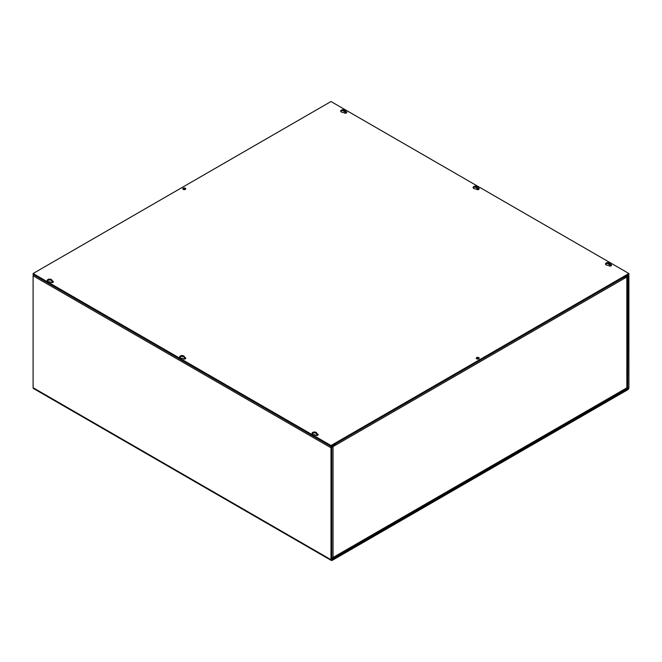 <?xml version="1.0" encoding="UTF-8"?>
<svg xmlns="http://www.w3.org/2000/svg" width="662" height="662" viewBox="0 0 662 662"><rect width="100%" height="100%" fill="white"/><g stroke="black" fill="none" stroke-linecap="round" stroke-linejoin="round"><path stroke-width="0.99" d="M183.382 189.473A0.993 0.571 180 0 1 183.581 189.307A0.993 0.571 180 0 1 185.186 189.473M476.814 358.887A0.993 0.571 180 0 1 477.012 358.721A0.993 0.571 180 0 1 478.618 358.887M331.786 557.752A1.672 0.968 0 0 0 333.052 557.47A1.672 0.968 60 0 1 332.705 558.24L626.5 388.619A1.672 0.968 -120 0 0 626.848 387.849L626.848 276.973L623.894 278.677A1.672 0.968 -120 0 0 623.546 277.51M335.659 443.722A1.672 0.968 60 0 1 336.006 444.889L333.052 446.593A1.672 0.968 180 0 1 331.935 446.875M332.705 558.24A1.672 0.968 60 0 1 331.869 558.157L331.786 558.107M623.894 278.677L336.006 444.889L335.137 444.483M624.374 277.494L623.72 277.875M626.848 276.973A1.672 0.968 0 0 0 627.336 276.294A1.672 0.968 0 0 0 627.336 276.236M333.052 446.593L333.052 557.47L626.848 387.849A1.672 0.968 0 0 0 627.336 387.171L627.336 276.294M344.414 113.037A0.993 0.571 180 0 1 346.019 112.871A0.993 0.571 180 0 1 346.218 113.037M476.814 189.473A0.993 0.571 180 0 1 478.419 189.307A0.993 0.571 180 0 1 478.618 189.473M609.214 265.917A0.993 0.571 180 0 1 610.819 265.752A0.993 0.571 180 0 1 611.018 265.917M50.982 282.442A0.993 0.571 180 0 1 52.588 282.285A0.993 0.571 180 0 1 52.786 282.442M183.382 358.887A0.993 0.571 180 0 1 184.988 358.721A0.993 0.571 180 0 1 185.186 358.887M315.782 435.323A0.993 0.571 180 0 1 317.388 435.166A0.993 0.571 180 0 1 317.586 435.323M331.786 559.258L331.786 447.33L335.137 444.93L335.137 444.028L332.183 445.733A1.672 0.968 -60 0 0 331 447.777L331 559.713A1.672 0.968 -60 0 0 331.348 560.474A1.672 0.968 -60 0 0 332.183 560.391L627.717 389.769A1.672 0.968 -60 0 0 628.9 387.717L628.9 275.789A1.672 0.968 -60 0 0 628.552 275.02A1.672 0.968 -60 0 0 627.717 275.102L624.763 276.815L624.763 277.717L627.717 276.013M33.448 274.622A1.672 0.968 120 0 0 33.1 275.789L33.1 387.717A1.672 0.968 120 0 0 33.448 388.486L331.348 560.474M332.183 559.489L627.717 388.859L628.114 276.244M623.976 277.262L624.763 277.717M47.954 281.449A2.375 1.374 180 0 1 47.259 280.481A2.375 1.374 180 0 1 48.723 279.215A2.375 1.374 180 0 1 51.313 279.513A2.375 1.374 180 0 1 52.008 280.481A2.375 1.374 180 0 1 51.992 280.647L52.919 281.185A1.465 0.844 180 0 1 53.349 281.78A1.465 0.844 180 0 1 52.447 282.558A1.465 0.844 180 0 1 50.85 282.376L49.923 281.838A2.375 1.374 180 0 1 47.954 281.449M47.391 280.936A2.375 1.374 180 0 1 51.313 280.415A2.375 1.374 180 0 1 51.992 281.218M341.385 112.044A2.375 1.374 180 0 1 340.69 111.067A2.375 1.374 180 0 1 342.155 109.801A2.375 1.374 180 0 1 344.745 110.099A2.375 1.374 180 0 1 345.44 111.067A2.375 1.374 180 0 1 345.423 111.233L346.35 111.77A1.465 0.844 180 0 1 346.78 112.366A1.465 0.844 180 0 1 345.878 113.152A1.465 0.844 180 0 1 344.281 112.97L343.355 112.432A2.375 1.374 180 0 1 341.385 112.044M340.822 111.522A2.375 1.374 180 0 1 344.745 111.009A2.375 1.374 180 0 1 345.423 111.812M180.354 357.894A2.375 1.374 180 0 1 179.659 356.917A2.375 1.374 180 0 1 181.123 355.651A2.375 1.374 180 0 1 183.713 355.949A2.375 1.374 180 0 1 184.408 356.917A2.375 1.374 180 0 1 184.392 357.091L185.319 357.621A1.465 0.844 180 0 1 185.749 358.225A1.465 0.844 180 0 1 184.847 359.003A1.465 0.844 180 0 1 183.25 358.821L182.323 358.283A2.375 1.374 180 0 1 180.354 357.894M179.791 357.372A2.375 1.374 180 0 1 183.713 356.859A2.375 1.374 180 0 1 184.392 357.662M473.785 188.48A2.375 1.374 180 0 1 473.09 187.512A2.375 1.374 180 0 1 474.555 186.245A2.375 1.374 180 0 1 477.145 186.543A2.375 1.374 180 0 1 477.84 187.512A2.375 1.374 180 0 1 477.823 187.677L478.75 188.215A1.465 0.844 180 0 1 479.18 188.811A1.465 0.844 180 0 1 478.278 189.589A1.465 0.844 180 0 1 476.681 189.406L475.755 188.869A2.375 1.374 180 0 1 473.785 188.48M473.222 187.967A2.375 1.374 180 0 1 477.145 187.445A2.375 1.374 180 0 1 477.823 188.248M312.754 434.33A2.375 1.374 180 0 1 312.059 433.362A2.375 1.374 180 0 1 313.523 432.096A2.375 1.374 180 0 1 316.113 432.394A2.375 1.374 180 0 1 316.808 433.362A2.375 1.374 180 0 1 316.792 433.527L317.719 434.065A1.465 0.844 180 0 1 318.149 434.661A1.465 0.844 180 0 1 317.247 435.439A1.465 0.844 180 0 1 315.65 435.257L314.723 434.727A2.375 1.374 180 0 1 312.754 434.33M312.191 433.817A2.375 1.374 180 0 1 316.113 433.296A2.375 1.374 180 0 1 316.792 434.107M606.185 264.924A2.375 1.374 180 0 1 605.49 263.948A2.375 1.374 180 0 1 606.955 262.682A2.375 1.374 180 0 1 609.545 262.98A2.375 1.374 180 0 1 610.24 263.948A2.375 1.374 180 0 1 610.223 264.121L611.15 264.651A1.465 0.844 180 0 1 611.58 265.247A1.465 0.844 180 0 1 610.678 266.033A1.465 0.844 180 0 1 609.081 265.851L608.155 265.313A2.375 1.374 180 0 1 606.185 264.924M605.622 264.403A2.375 1.374 180 0 1 609.545 263.89A2.375 1.374 180 0 1 610.223 264.692M476.681 358.821A1.465 0.844 180 0 1 476.251 358.225A1.465 0.844 180 0 1 477.153 357.439A1.465 0.844 180 0 1 478.75 357.621A1.465 0.844 180 0 1 479.18 358.225A1.465 0.844 180 0 1 478.278 359.003A1.465 0.844 180 0 1 476.681 358.821M476.483 358.672A1.465 0.844 180 0 1 478.75 358.531A1.465 0.844 180 0 1 478.949 358.672M183.25 189.406A1.465 0.844 180 0 1 182.82 188.811A1.465 0.844 180 0 1 183.722 188.033A1.465 0.844 180 0 1 185.319 188.215A1.465 0.844 180 0 1 185.749 188.811A1.465 0.844 180 0 1 184.847 189.589A1.465 0.844 180 0 1 183.25 189.406M183.051 189.266A1.465 0.844 180 0 1 185.319 189.117A1.465 0.844 180 0 1 185.517 189.266M331 446.411L628.9 274.424L628.9 273.514L331 445.509L331 446.411L33.1 274.424L33.1 273.514L331 101.526L628.9 273.514M51.992 280.647L51.992 281.557L52.919 282.095A1.465 0.844 180 0 1 53.117 282.235M345.423 111.233L345.423 112.143L346.35 112.681A1.465 0.844 180 0 1 346.549 112.821M184.392 357.091L184.392 357.993L185.319 358.531A1.465 0.844 180 0 1 185.517 358.672M477.823 187.677L477.823 188.587L478.75 189.117A1.465 0.844 180 0 1 478.949 189.266M316.792 433.527L316.792 434.438L317.719 434.975A1.465 0.844 180 0 1 317.917 435.116M610.223 264.121L610.223 265.023L611.15 265.561A1.465 0.844 180 0 1 611.349 265.702M331 445.509L33.1 273.514M331 559.713L33.1 387.717M628.114 388.172L627.146 387.618M610.223 265.007L607.608 263.493M477.823 188.562L475.208 187.056M345.423 112.126L342.808 110.612M331 447.777L33.1 275.789M627.717 388.859L626.765 388.313M52.919 282.095L52.919 281.185M346.35 112.681L346.35 111.77M185.319 358.531L185.319 357.621M478.75 189.117L478.75 188.215M317.719 434.975L317.719 434.065M611.15 265.561L611.15 264.651M343.934 110.703L345.274 111.473M476.334 187.139L477.674 187.917M608.734 263.584L610.074 264.353"/></g></svg>
